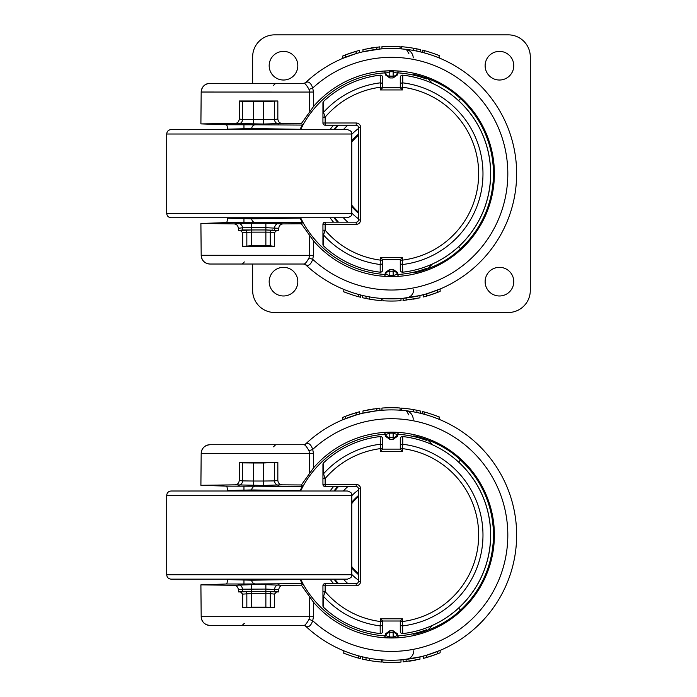 <?xml version="1.0" encoding="UTF-8"?>
<svg xmlns="http://www.w3.org/2000/svg" width="697" height="697" viewBox="0 0 697 697"><rect width="100%" height="100%" fill="white"/><g stroke="black" fill="none" stroke-linecap="round" stroke-linejoin="round"><path stroke-width="1.05" d="M360.645 294.988L358.763 294.491L358.763 296.774C353.597 295.572 342.114 291.25 343.795 291.79C340.241 290.518 353.701 295.676 359.478 296.966L360.332 297.183L360.645 294.988M357.474 294.143L353.562 292.967M350.748 292.034L346.121 290.344M345.66 290.161L343.752 289.386L343.882 291.825M344.588 289.734L345.503 290.1M346.365 290.44L347.472 290.858M348.631 291.285L350.469 291.938M344.466 292.052L344.971 292.261M345.947 292.635L347.794 293.324M358.066 296.591L358.755 296.774M347.55 293.237L348.082 293.428M415.403 296.539L424.081 294.526M422.26 50.088L422.26 52.362L420.552 51.935L420.552 49.67A127.368 127.368 0 0 0 416.911 48.877L416.911 51.125M435.337 293.254L440.138 291.381L440.138 288.994L427.008 293.69L426.677 296.086A127.368 127.368 0 0 1 423.367 296.992L423.367 294.709M434.257 291.302L432.253 292.017M427.209 293.629L428.254 293.315M347.603 54.105L342.802 55.978L342.802 58.365L355.932 53.66L356.263 51.273A127.368 127.368 0 0 1 359.574 50.367L359.574 52.65M348.683 56.056L350.687 55.342M355.731 53.721L354.695 54.035M411.038 297.305L419.96 295.563L403.023 298.307L403.241 300.503M403.241 298.29L410.524 297.384M422.295 52.371L424.334 52.902M425.466 53.216L429.378 54.392M432.192 55.324L436.819 57.015M437.28 57.198L439.197 57.964L439.058 55.533M438.352 57.624L437.437 57.259M436.575 56.919L435.468 56.501M434.309 56.074L432.471 55.42M371.902 50.053L362.98 51.796L379.917 49.043L379.708 46.856M379.708 49.069L372.416 49.975M406.377 49.4L408.869 53.53M305.547 82.664L306.523 82.072C309.085 81.514 311.15 83.501 312.718 88.031L309.006 89.399C306.575 85.017 304.772 82.987 303.604 83.326L209.997 83.326A8.817 8.817 -90 0 0 201.18 92.065L200.902 123.9L234.941 123.456C237.494 123.247 238.94 121.775 239.263 119.03L242.547 119.509L242.547 101.501L253.551 101.588L253.551 119.631L263.562 119.631L263.562 101.588L253.551 101.588M201.18 255.311L201.18 255.311C201.755 260.608 204.691 263.518 209.997 264.024L303.604 264.024C304.763 264.372 306.567 262.351 309.006 257.96L312.718 259.328C311.141 263.867 309.067 265.853 306.523 265.287L306.088 265.2M306.096 82.141A125.164 125.164 0 0 1 481 86.201A125.164 125.164 0 0 1 481 261.148A125.164 125.164 0 0 1 306.096 265.208A4.409 4.409 0 0 0 303.09 264.024A4.409 4.409 0 0 1 306.096 265.208A125.164 125.164 0 0 0 481 261.148A125.164 125.164 0 0 0 481 86.201A125.164 125.164 0 0 0 306.096 82.141A4.409 4.409 0 0 1 303.09 83.326A4.409 4.409 0 0 0 306.096 82.141M251.451 217.752L251.634 218.806L300.015 218.074L302.332 222.273L302.986 222.395L301.383 223.789L313.606 240.962A102.912 102.912 0 0 0 462.451 248.193A102.912 102.912 0 0 0 462.451 99.166A102.912 102.912 0 0 0 313.606 106.397L301.383 123.569L302.986 124.955A101.013 101.013 0 0 1 384.857 72.889L384.857 71.059L389.44 70.815L389.754 71.747A101.945 101.945 0 0 1 393.186 71.747L393.509 70.815L398.083 71.059L397.351 74.997L398.083 72.889A101.013 101.013 0 0 1 426.721 79.022L413.504 74.657C412.72 73.865 438.413 79.101 457.45 95.916A101.98 101.98 0 0 1 457.45 251.434C438.5 268.214 412.72 273.503 413.504 272.701L426.721 268.336A101.013 101.013 0 0 1 398.083 274.47L397.351 272.353L398.083 276.291L393.509 276.543L393.186 275.611A101.945 101.945 0 0 1 389.754 275.611L389.44 276.543L384.857 276.291L384.857 274.47A101.013 101.013 0 0 1 302.986 222.395L300.59 217.752M389.44 276.543A102.886 102.886 0 0 0 393.509 276.543M398.083 276.291L398.083 274.47M398.083 72.889L398.083 71.059M393.509 70.815A102.886 102.886 0 0 0 389.44 70.815M426.721 268.336L426.695 269.87M426.695 77.489L426.721 79.022M384.857 276.291L385.589 272.353L389.832 269.382L389.832 271.203A97.536 97.536 0 0 0 393.108 271.203L393.108 269.382A95.724 95.724 0 0 1 389.832 269.382M384.857 274.47L385.589 272.353M393.108 269.382L397.351 272.353M427.662 268.868L432.445 263.98M432.454 83.379L427.662 78.491M397.351 74.997L393.108 77.968L393.108 76.156A97.536 97.536 0 0 0 389.832 76.156L389.832 77.968A95.724 95.724 0 0 1 393.108 77.968M389.832 77.968L385.589 74.997L384.857 72.889M300.59 129.607L302.986 124.955L302.332 125.077L300.015 129.285L251.634 128.553L251.451 129.607M301.383 223.789L283.06 223.903C280.516 224.103 279.088 225.575 278.756 228.32L278.756 230.524L276.596 230.533L274.426 232.737L274.426 246.381L242.687 246.381L242.678 232.737L240.509 230.533L238.348 230.524L238.348 228.32C238.025 225.584 236.588 224.112 234.044 223.903L200.902 223.476L226.316 222.604C226.987 222.36 227.353 220.897 227.405 218.196L251.634 218.806A4.409 3.72 89.3 0 0 255.311 222.552L243.959 222.604L243.959 218.196M265.862 246.006L252.645 246.006M251.234 245.762L265.871 245.762L265.871 232.153L251.234 232.153L251.234 245.762L242.687 246.381M274.426 232.737L270.27 232.197L270.27 245.806L274.426 246.381M270.27 245.806L265.871 245.762M227.396 217.752L227.405 218.196M240.509 230.533L251.234 229.949L251.234 232.153L242.678 232.737M278.756 230.524L265.871 229.932L242.434 229.993L238.348 230.524M278.756 228.32L265.871 227.684L242.434 227.788L238.348 228.32M227.405 129.154C227.353 126.471 226.995 124.998 226.316 124.746L255.311 124.798A4.409 3.72 -89.3 0 0 251.634 128.553L227.405 129.154L227.396 129.607M200.902 123.883L226.316 124.746M263.562 101.588L277.833 100.987L239.271 100.987L239.263 119.03M277.833 100.987L277.842 119.03C278.164 121.766 279.602 123.238 282.163 123.456L301.383 123.569M259.249 101.292L265.862 101.353L259.249 101.292M239.271 100.987L242.547 101.501M274.557 101.501L274.557 119.509L277.842 119.03M385.589 74.997L384.857 71.059M309.729 111.111L309.546 92.065L201.18 92.03C201.755 86.75 204.691 83.84 209.997 83.326M313.606 240.962L313.458 255.329L312.718 259.328A116.355 116.355 0 0 0 474.884 254.788A116.355 116.355 0 0 0 474.884 92.562A116.355 116.355 0 0 0 312.718 88.031L313.458 92.03L309.546 92.065L309.006 89.399M309.006 257.96L309.546 255.285L309.729 236.248M209.997 264.024A8.817 8.817 -90 0 1 201.18 255.285L313.458 255.329M413.774 289.394A8.817 8.434 83.2 0 1 406.578 297.924M405.384 49.287A8.817 8.817 -83.6 0 1 413.216 57.895M303.604 264.024A4.409 4.165 -90 0 1 306.523 265.287M306.523 82.072A4.409 4.165 -90 0 1 303.604 83.326M358.415 212.097A50.681 50.681 0 0 1 351.802 205.232M351.802 142.127A50.681 50.681 0 0 1 358.415 135.253M243.959 124.746L243.959 129.154M356.263 51.273L356.263 53.564M351.018 52.902L351.018 52.902A127.368 127.368 0 0 1 352.839 52.31M355.278 51.561A127.368 127.368 0 0 1 355.731 51.43M347.829 54.017L347.254 54.227M348.578 53.747L350.216 53.172M350.687 53.016L352.604 52.38M353.091 52.231L355.426 51.517M355.775 51.412A127.368 127.368 0 0 1 355.932 51.369L345.424 54.924L345.424 57.293M359.574 50.367L357.491 50.925M349.72 53.347L348.134 53.904M342.802 55.978L345.424 54.924M381.947 48.877L381.947 46.664A127.368 127.368 0 0 1 400.078 46.603L400.078 48.807M381.425 298.438L381.425 300.651A127.368 127.368 0 0 1 369.715 299.179L369.715 296.939M369.715 299.179A127.368 127.368 0 0 1 366.03 298.482L366.03 296.234M366.03 298.482A127.368 127.368 0 0 1 362.388 297.68L362.388 295.415M400.993 298.482L400.993 300.695A127.368 127.368 0 0 1 382.862 300.755L382.862 298.551M419.96 295.563L419.96 297.819L403.023 300.52M409.209 299.806C406.769 300.137 406.769 300.137 409.209 299.806C406.769 300.137 406.769 300.137 409.209 299.806L412.023 299.379M415.656 298.725L413.513 299.126M413.521 296.887L412.023 297.149M426.677 296.086L426.677 293.794M431.922 294.456L431.922 294.456A127.368 127.368 0 0 1 428.272 295.615A127.368 127.368 0 0 1 428.254 295.624M428.167 295.65A127.368 127.368 0 0 1 427.662 295.798A127.368 127.368 0 0 1 427.217 295.929A127.368 127.368 0 0 1 427.008 295.99L437.516 292.435L437.516 290.065M435.111 293.341L435.686 293.123M434.362 293.611L432.724 294.186M423.367 296.992L425.449 296.434M433.22 294.012L434.806 293.446M440.138 291.381L437.516 292.435M422.295 50.097L424.177 50.576C429.352 51.778 440.826 56.1 439.145 55.568C442.7 56.84 429.247 51.683 423.462 50.393L424.177 50.576L424.177 52.859M438.483 55.298L437.969 55.098M436.993 54.723L435.146 54.035M424.874 50.768L424.185 50.585M435.39 54.122L434.858 53.93M401.516 48.912L401.516 46.708A127.368 127.368 0 0 1 413.225 48.18L413.225 50.419M413.225 48.18A127.368 127.368 0 0 1 416.911 48.877M362.98 51.796L362.98 49.539L379.917 46.83M373.731 47.553C376.171 47.222 376.171 47.222 373.731 47.553C376.171 47.222 376.171 47.222 373.731 47.553L370.917 47.98M367.284 48.624L369.427 48.232M369.427 50.472L370.917 50.21M351.802 213.343L351.802 134.016L166.705 134.016L166.705 213.343L351.802 213.343C350.957 214.65 353.423 215.652 347.402 217.752L171.105 217.752C168.43 217.49 166.966 216.018 166.705 213.343M166.705 134.016C166.966 131.332 168.43 129.869 171.105 129.607L347.402 129.607C353.423 131.698 350.957 132.709 351.802 134.016M499.444 295.981A14.323 14.323 0 0 1 485.121 281.658A14.323 14.323 0 0 1 499.444 267.334A14.323 14.323 0 0 1 513.767 281.658A14.323 14.323 0 0 1 499.444 295.981M499.444 80.024A14.323 14.323 0 0 0 513.767 65.701A14.323 14.323 0 0 0 499.444 51.378A14.323 14.323 0 0 0 485.121 65.701A14.323 14.323 0 0 0 499.444 80.024M283.496 295.981A14.323 14.323 0 0 0 297.819 281.658A14.323 14.323 0 0 0 283.496 267.334A14.323 14.323 0 0 0 269.173 281.658A14.323 14.323 0 0 0 283.496 295.981M283.496 80.024A14.323 14.323 0 0 0 297.819 65.701A14.323 14.323 0 0 0 283.496 51.378A14.323 14.323 0 0 0 269.173 65.701A14.323 14.323 0 0 0 283.496 80.024M252.645 83.326L252.645 56.884A22.034 22.034 0 0 1 274.679 34.85L508.261 34.85A22.034 22.034 0 0 1 530.295 56.884L530.295 290.466A22.034 22.034 0 0 1 508.261 312.509L274.679 312.509A22.034 22.034 0 0 1 252.645 290.466L252.645 264.024M382.653 262.333A2.204 2.187 180 0 1 380.179 264.503L380.449 257.42L382.653 259.615L382.653 270.009A2.204 2.187 180 0 1 380.205 272.178L380.179 264.503A91.525 91.525 0 0 1 323.521 234.985L323.643 245.997A99.148 99.148 0 0 0 380.205 272.178A99.166 99.166 0 0 1 323.635 246.006A2.204 2.169 -0 0 1 322.938 244.403L322.938 224.364A2.204 2.204 0 0 1 325.142 222.16L356.211 222.16A2.204 2.204 0 0 0 358.415 219.956L358.415 127.403A2.204 2.204 0 0 0 356.211 125.199L325.142 125.199A2.204 2.204 0 0 1 322.938 122.994L322.938 102.956A2.204 2.204 0 0 1 323.635 101.353L323.521 112.374L325.142 117.157L322.938 117.157M382.653 87.23L380.449 87.23L380.205 75.171A99.148 99.148 0 0 0 323.643 101.361A99.166 99.166 0 0 1 380.205 75.154A2.204 2.204 0 0 1 382.653 77.35L382.653 87.735L400.287 87.735L402.491 89.939L380.449 89.939L380.449 87.23A87.142 87.142 0 0 0 325.142 117.157L325.142 122.994L356.211 122.994A4.409 4.409 0 0 1 360.619 127.403L360.619 219.956A4.409 4.409 0 0 1 356.211 224.364L325.142 224.364L325.142 230.202L323.521 234.985A2.204 2.169 180 0 1 322.938 233.521M400.287 259.615L402.491 257.42L402.735 272.178A2.204 2.204 0 0 1 400.287 270.009L400.287 259.615L382.653 259.615M400.287 85.025A2.204 2.187 180 0 1 402.761 82.856L402.491 87.23L400.287 87.23L400.287 77.35A2.204 2.204 0 0 1 402.735 75.154A99.166 99.166 0 0 1 402.735 272.196A99.148 99.148 0 0 0 402.735 75.171L402.761 82.856A91.525 91.525 0 0 1 402.761 264.503A2.204 2.187 180 0 1 400.287 262.333M400.287 87.735L400.287 87.23M382.653 260.129L380.449 260.129A87.142 87.142 0 0 1 325.142 230.202L322.938 230.202M322.938 244.403A2.204 2.204 0 0 0 323.635 246.006A99.166 99.166 0 0 0 380.205 272.196L380.205 272.178A2.204 2.204 0 0 0 382.653 270.009M382.653 77.35A2.204 2.187 0 0 0 380.205 75.171L380.205 75.154A99.166 99.166 0 0 0 323.635 101.353L323.635 101.353A2.204 2.169 180 0 0 322.938 102.956M382.653 85.025A2.204 2.187 0 0 0 380.179 82.856A91.525 91.525 0 0 0 323.521 112.374A2.204 2.169 180 0 0 322.938 113.838M380.449 89.939L382.653 87.735M402.491 89.939L402.491 87.23A87.142 87.142 0 0 1 402.491 260.129L400.287 260.129M351.802 574.737L351.802 495.41L166.705 495.41L166.705 574.737L351.802 574.737C350.957 576.044 353.423 577.046 347.402 579.146L171.105 579.146C168.43 578.885 166.966 577.412 166.705 574.737M166.705 495.41C166.966 492.727 168.43 491.263 171.105 491.002L347.402 491.002C353.423 493.093 350.957 494.103 351.802 495.41M360.645 656.382L358.763 655.886L358.763 658.168C353.597 656.966 342.114 652.645 343.795 653.185C340.241 651.913 353.701 657.071 359.478 658.36L360.332 658.578L360.645 656.382M357.474 655.529L353.562 654.361M350.748 653.429L346.121 651.739M345.66 651.556L343.752 650.78L343.882 653.22M344.588 651.129L345.503 651.495M346.365 651.826L347.472 652.253M348.631 652.68L350.469 653.333M344.466 653.446L344.971 653.647M345.947 654.03L347.794 654.718M358.066 657.985L358.755 658.168M347.55 654.631L348.082 654.823M415.403 657.924L424.081 655.912M422.26 411.483L422.26 413.748L420.552 413.33L420.552 411.064A127.368 127.368 0 0 0 416.911 410.272L416.911 412.519M435.337 654.649L440.138 652.775L440.138 650.388L427.008 655.084L426.677 657.48A127.368 127.368 0 0 1 423.367 658.386L423.367 656.104M434.257 652.697L432.253 653.411M427.209 655.023L428.254 654.71M381.425 659.832L381.425 662.045A127.368 127.368 0 0 1 369.715 660.573L369.715 658.334A125.164 125.164 0 0 1 366.03 657.628L366.03 659.876A127.368 127.368 0 0 1 362.388 659.074L362.388 656.809M347.603 415.499L342.802 417.372L342.802 419.76L355.932 415.055L356.263 412.668A127.368 127.368 0 0 1 359.574 411.761L359.574 414.035M357.491 414.61L349.728 417.076M348.683 417.451L350.687 416.736M355.731 415.116L354.695 415.429M411.038 658.7L419.96 656.949L403.023 659.702L403.241 661.897M403.241 659.684L410.524 658.778M422.295 413.765L424.334 414.297M425.466 414.61L429.378 415.787M432.192 416.719L436.819 418.409M437.28 418.592L439.197 419.359L439.058 416.928M438.352 419.019L437.437 418.653M436.575 418.313L435.468 417.895M434.309 417.468L432.471 416.815M376.816 410.768L379.917 410.437L379.9 408.224L376.816 408.547L376.816 410.768L362.98 413.19L371.902 411.448M379.708 410.463L372.416 411.369M406.377 410.794L408.869 414.924M305.547 444.059L306.523 443.466C309.085 442.909 311.15 444.895 312.718 449.417L309.006 450.793C306.575 446.411 304.772 444.381 303.604 444.721L209.997 444.721A8.817 8.817 -90 0 0 201.18 453.459L200.902 485.295L234.941 484.842C237.494 484.642 238.94 483.169 239.263 480.425L242.547 480.904L242.547 462.895L253.551 462.982L253.551 481.026L263.562 481.026L263.562 462.982L253.551 462.982M201.18 616.706L201.18 616.706C201.755 622.003 204.691 624.904 209.997 625.418L303.604 625.418C304.763 625.767 306.567 623.745 309.006 619.354L312.718 620.722C311.141 625.261 309.067 627.248 306.523 626.681L306.096 626.603A125.164 125.164 0 0 0 481 622.543A125.164 125.164 0 0 0 481 447.596A125.164 125.164 0 0 0 306.096 443.536A4.409 4.409 0 0 1 303.09 444.721A4.409 4.409 0 0 0 306.096 443.536A125.164 125.164 0 0 1 481 447.596A125.164 125.164 0 0 1 481 622.543A125.164 125.164 0 0 1 306.096 626.603A4.409 4.409 0 0 0 303.09 625.418A4.409 4.409 0 0 1 306.096 626.603M251.451 579.146L251.634 580.2L300.015 579.468L302.332 583.668L302.986 583.79L301.383 585.184L313.606 602.356A102.912 102.912 0 0 0 462.451 609.587A102.912 102.912 0 0 0 462.451 460.56A102.912 102.912 0 0 0 313.606 467.792L301.383 484.964L302.986 486.349A101.013 101.013 0 0 1 384.857 434.283L384.857 432.454L389.44 432.21L389.754 433.142A101.945 101.945 0 0 1 393.186 433.142L393.509 432.21L398.083 432.454L397.351 436.392L398.083 434.283A101.013 101.013 0 0 1 426.721 440.417L413.504 436.052C412.72 435.259 438.413 440.487 457.45 457.31A101.98 101.98 0 0 1 457.45 612.829C438.5 629.609 412.72 634.897 413.504 634.096L426.721 629.731A101.013 101.013 0 0 1 398.083 635.864L397.351 633.747L398.083 637.685L393.509 637.938L393.186 637.006A101.945 101.945 0 0 1 389.754 637.006L389.44 637.938L384.857 637.685L384.857 635.864A101.013 101.013 0 0 1 302.986 583.79L300.59 579.146M389.44 637.938A102.886 102.886 0 0 0 393.509 637.938M398.083 637.685L398.083 635.864M398.083 434.283L398.083 432.454M393.509 432.21A102.886 102.886 0 0 0 389.44 432.21M426.721 629.731L426.695 631.264M426.695 438.883L426.721 440.417M384.857 637.685L385.589 633.747L389.832 630.776L389.832 632.597A97.536 97.536 0 0 0 393.108 632.597L393.108 630.776A95.724 95.724 0 0 1 389.832 630.776M384.857 635.864L385.589 633.747M393.108 630.776L397.351 633.747M427.662 630.262L432.445 625.375M432.454 444.773L427.662 439.885M397.351 436.392L393.108 439.363L393.108 437.542A97.536 97.536 0 0 0 389.832 437.542L389.832 439.363A95.724 95.724 0 0 1 393.108 439.363M389.832 439.363L385.589 436.392L384.857 434.283M300.59 491.002L302.986 486.349L302.332 486.471L300.015 490.679L251.634 489.947L251.451 491.002M301.383 585.184L283.06 585.297C280.516 585.497 279.088 586.97 278.756 589.714L278.756 591.919L276.596 591.927L274.426 594.132L274.426 607.775L242.687 607.775L242.678 594.132L240.509 591.927L238.348 591.919L238.348 589.714C238.025 586.979 236.588 585.506 234.044 585.297L200.902 584.87L226.316 583.999C226.987 583.755 227.353 582.291 227.405 579.59L251.634 580.2A4.409 3.72 89.3 0 0 255.311 583.947L243.959 583.999L243.959 579.59M265.862 607.401L252.645 607.401M251.234 607.157L265.871 607.157L265.871 593.539L251.234 593.539L251.234 607.157L242.687 607.775M274.426 594.132L270.27 593.591L270.27 607.2L274.426 607.775M270.27 607.2L265.871 607.157M227.396 579.146L227.405 579.59M240.509 591.927L251.234 591.344L251.234 593.539L242.678 594.132M278.756 591.919L265.871 591.317L242.434 591.387L238.348 591.919M278.756 589.714L265.871 589.078L242.434 589.183L238.348 589.714M227.405 490.549C227.353 487.865 226.995 486.393 226.316 486.14L255.311 486.192A4.409 3.72 -89.3 0 0 251.634 489.947L227.405 490.549L227.396 491.002M200.902 485.278L226.316 486.14M263.562 462.982L277.833 462.381L239.271 462.381L239.263 480.425M277.833 462.381L277.842 480.425C278.164 483.16 279.602 484.633 282.163 484.842L301.383 484.964M259.249 462.686L265.862 462.747L259.249 462.686M239.271 462.381L242.547 462.895M274.557 462.895L274.557 480.904L277.842 480.425M385.589 436.392L384.857 432.454M309.729 472.505L309.546 453.459L201.18 453.425C201.755 448.145 204.691 445.235 209.997 444.721M313.606 602.356L313.458 616.723L312.718 620.722A116.355 116.355 0 0 0 474.884 616.183A116.355 116.355 0 0 0 474.884 453.956A116.355 116.355 0 0 0 312.718 449.417L313.458 453.425L309.546 453.459L309.006 450.793M309.006 619.354L309.546 616.679L309.729 597.634M209.997 625.418A8.817 8.817 -90 0 1 201.18 616.679L313.458 616.723M413.774 650.78A8.817 8.434 83.2 0 1 406.578 659.318M405.384 410.681A8.817 8.817 -83.6 0 1 413.216 419.289M303.604 625.418A4.409 4.165 -90 0 1 306.523 626.681M306.523 443.466A4.409 4.165 -90 0 1 303.604 444.721M358.415 573.492A50.681 50.681 0 0 1 351.802 566.626M351.802 503.522A50.681 50.681 0 0 1 358.415 496.647M243.959 486.14L243.959 490.549M356.263 412.668L356.263 414.959M351.018 414.297L351.018 414.297A127.368 127.368 0 0 1 352.839 413.704M355.278 412.955A127.368 127.368 0 0 1 355.731 412.816M347.829 415.412L347.254 415.621M348.578 415.142L350.216 414.567M350.687 414.41L352.604 413.774M353.091 413.626L355.426 412.912M355.775 412.807A127.368 127.368 0 0 1 355.932 412.763L345.424 416.318L345.424 418.688M359.574 411.761L357.491 412.319M349.72 414.741L348.134 415.299M342.802 417.372L345.424 416.318M381.947 410.272L381.947 408.059A127.368 127.368 0 0 1 400.078 407.998L400.078 410.202M369.715 660.573A127.368 127.368 0 0 1 366.03 659.876M400.993 659.876L400.993 662.089A127.368 127.368 0 0 1 382.862 662.15L382.862 659.937M419.96 656.949L419.96 659.214L403.023 661.915M409.209 661.2C406.769 661.531 406.769 661.531 409.209 661.2C406.769 661.531 406.769 661.531 409.209 661.2L412.023 660.773M415.656 660.12L413.513 660.521M413.521 658.282L412.023 658.543M426.677 657.48L426.677 655.18M431.922 655.851L431.922 655.851A127.368 127.368 0 0 1 428.272 657.01A127.368 127.368 0 0 1 428.254 657.018M428.167 657.036A127.368 127.368 0 0 1 427.662 657.193A127.368 127.368 0 0 1 427.217 657.323A127.368 127.368 0 0 1 427.008 657.384L437.516 653.83L437.516 651.46M435.111 654.727L435.686 654.518M434.362 655.006L432.724 655.572M423.367 658.386L425.449 657.829M433.22 655.407L434.806 654.84M440.138 652.775L437.516 653.83M422.295 411.491L424.177 411.971C429.352 413.173 440.826 417.494 439.145 416.963C442.7 418.235 429.247 413.077 423.462 411.788L424.177 411.971L424.177 414.253M438.483 416.693L437.969 416.492M436.993 416.118L435.146 415.429M424.874 412.162L424.185 411.979M435.39 415.517L434.858 415.316M401.516 410.306L401.516 408.102A127.368 127.368 0 0 1 413.225 409.575L413.225 411.814M413.225 409.575A127.368 127.368 0 0 1 416.911 410.272M376.816 408.547L362.98 410.925L362.98 413.19M373.731 408.947C376.171 408.616 376.171 408.616 373.731 408.947C376.171 408.616 376.171 408.616 373.731 408.947L370.917 409.374M367.284 410.019L369.427 409.627M369.427 411.866L370.917 411.605M382.653 623.728A2.204 2.187 180 0 1 380.179 625.897L380.449 618.805L382.653 621.01L382.653 631.404A2.204 2.187 180 0 1 380.205 633.573L380.179 625.897A91.525 91.525 0 0 1 323.521 596.379L323.643 607.392A99.148 99.148 0 0 0 380.205 633.573A99.166 99.166 0 0 1 323.635 607.401L323.635 607.401A2.204 2.169 -0 0 1 322.938 605.798L322.938 585.759A2.204 2.204 0 0 1 325.142 583.555L356.211 583.555A2.204 2.204 0 0 0 358.415 581.35L358.415 488.797A2.204 2.204 0 0 0 356.211 486.593L325.142 486.593A2.204 2.204 0 0 1 322.938 484.389L322.938 464.35A2.204 2.204 0 0 1 323.635 462.747L323.521 473.768L325.142 478.551L322.938 478.551M382.653 448.624L380.449 448.624L380.205 436.566A99.148 99.148 0 0 0 323.643 462.756A99.166 99.166 0 0 1 380.205 436.549A2.204 2.204 0 0 1 382.653 438.744L382.653 449.129L400.287 449.129L402.491 451.334L380.449 451.334L380.449 448.624A87.142 87.142 0 0 0 325.142 478.551L325.142 484.389L356.211 484.389A4.409 4.409 0 0 1 360.619 488.797L360.619 581.35A4.409 4.409 0 0 1 356.211 585.759L325.142 585.759L325.142 591.596L323.521 596.379A2.204 2.169 180 0 1 322.938 594.916M400.287 621.01L402.491 618.805L402.735 633.573A2.204 2.204 0 0 1 400.287 631.404L400.287 621.01L382.653 621.01M400.287 446.42A2.204 2.187 180 0 1 402.761 444.25L402.491 448.624L400.287 448.624L400.287 438.744A2.204 2.204 0 0 1 402.735 436.549A99.166 99.166 0 0 1 402.735 633.59A99.148 99.148 0 0 0 402.735 436.566L402.761 444.25A91.525 91.525 0 0 1 402.761 625.897A2.204 2.187 180 0 1 400.287 623.728M400.287 449.129L400.287 448.624M382.653 621.524L380.449 621.524A87.142 87.142 0 0 1 325.142 591.596L322.938 591.596M322.938 605.798A2.204 2.204 0 0 0 323.635 607.401A99.166 99.166 0 0 0 380.205 633.59L380.205 633.573A2.204 2.204 0 0 0 382.653 631.404M382.653 438.744A2.204 2.187 0 0 0 380.205 436.566L380.205 436.549A99.166 99.166 0 0 0 323.635 462.747L323.635 462.747A2.204 2.169 180 0 0 322.938 464.35M382.653 446.42A2.204 2.187 0 0 0 380.179 444.25A91.525 91.525 0 0 0 323.521 473.768A2.204 2.169 180 0 0 322.938 475.232M380.449 451.334L382.653 449.129M402.491 451.334L402.491 448.624A87.142 87.142 0 0 1 402.491 621.524L400.287 621.524M313.458 92.03L313.606 106.397M333.497 222.16A75.572 75.572 0 0 1 330.073 217.752M330.073 129.607A75.572 75.572 0 0 1 333.497 125.199M246.834 245.806L246.834 232.197A2.204 2.196 -97.4 0 0 244.638 229.993M272.475 229.993A2.204 2.196 -82.6 0 0 270.27 232.197L265.871 232.153L265.871 229.949L276.596 230.533M251.234 229.949L265.871 229.949M265.871 229.932L265.871 223.284L283.06 223.903M234.044 223.903L251.234 223.284L251.234 229.932M279.07 223.38A4.409 4.4 -82.6 0 0 274.67 227.788L274.67 229.993M242.434 229.993L242.434 227.788A4.409 4.4 -97.4 0 0 238.034 223.38M243.959 222.604L226.316 222.604M251.234 223.284L265.871 223.284M302.332 222.273L255.311 222.552M255.311 124.798L302.332 125.077M282.163 123.456L263.562 124.04L234.941 123.456M263.562 124.04L263.562 119.631L274.557 119.509A4.409 4.4 -98.3 0 0 278.957 123.918M238.147 123.918A4.409 4.4 -81.7 0 0 242.547 119.509L253.551 119.631L253.551 124.04M393.108 271.203A4.409 4.409 0 0 1 397.351 274.174L393.186 275.611L393.108 271.203M385.589 274.174A4.409 4.409 -0 0 1 389.832 271.203L389.754 275.611L385.589 274.174M397.351 73.176A4.409 4.409 180 0 1 393.108 76.156L393.186 71.747L397.351 73.176M389.832 76.156A4.409 4.409 180 0 1 385.589 73.176L389.754 71.747L389.832 76.156M460.508 98.617L458.6 100.69M460.508 248.733L458.6 246.668M358.415 134.181A51.508 51.508 0 0 0 351.802 140.82M351.802 206.53A51.508 51.508 0 0 0 358.415 213.177M358.415 218.771A55.908 55.908 0 0 1 351.802 213.082M351.802 134.277A55.908 55.908 0 0 1 358.415 128.588M347.82 125.199A65.23 65.23 0 0 0 343.377 129.607M343.377 217.752A65.23 65.23 0 0 0 347.82 222.16M338.454 222.16A71.843 71.843 0 0 1 334.734 217.752M334.734 129.607A71.843 71.843 0 0 1 338.454 125.199M337.644 125.199A72.436 72.436 0 0 0 333.985 129.607M333.985 217.752A72.436 72.436 0 0 0 337.644 222.16M406.124 300.198L406.124 297.985M422.609 50.175L422.609 52.449M376.816 47.152L376.816 49.374M380.449 257.42L402.491 257.42M402.735 75.154A2.204 2.204 0 0 0 400.287 77.35A2.204 2.187 180 0 1 402.735 75.171L402.735 75.154A99.166 99.166 0 0 1 402.735 272.196L402.735 272.196A2.204 2.187 180 0 1 400.287 270.009M360.619 127.403L358.415 127.403A2.204 2.204 0 0 0 356.211 125.199L356.211 122.994M356.211 224.364L356.211 222.16A2.204 2.204 0 0 0 358.415 219.956L360.619 219.956M325.142 222.16L325.142 224.364L322.938 224.364A2.204 2.204 0 0 1 325.142 222.16M322.938 122.994L325.142 122.994L325.142 125.199M313.458 453.425L313.606 467.792M333.497 583.555A75.572 75.572 0 0 1 330.073 579.146M330.073 491.002A75.572 75.572 0 0 1 333.497 486.593M246.834 607.2L246.834 593.591A2.204 2.196 -97.4 0 0 244.638 591.387M272.475 591.387A2.204 2.196 -82.6 0 0 270.27 593.591L265.871 593.539L265.871 591.344L276.596 591.927M251.234 591.344L265.871 591.344M265.871 591.317L265.871 584.678L283.06 585.297M234.044 585.297L251.234 584.678L251.234 591.317M279.07 584.774A4.409 4.4 -82.6 0 0 274.67 589.183L274.67 591.387M242.434 591.387L242.434 589.183A4.409 4.4 -97.4 0 0 238.034 584.774M243.959 583.999L226.316 583.999M251.234 584.678L265.871 584.678M302.332 583.668L255.311 583.947M255.311 486.192L302.332 486.471M282.163 484.842L263.562 485.434L234.941 484.842M263.562 485.434L263.562 481.026L274.557 480.904A4.409 4.4 -98.3 0 0 278.957 485.312M238.147 485.312A4.409 4.4 -81.7 0 0 242.547 480.904L253.551 481.026L253.551 485.434M393.108 632.597A4.409 4.409 0 0 1 397.351 635.568L393.186 637.006L393.108 632.597M385.589 635.568A4.409 4.409 -0 0 1 389.832 632.597L389.754 637.006L385.589 635.568M397.351 434.571A4.409 4.409 180 0 1 393.108 437.542L393.186 433.142L397.351 434.571M389.832 437.542A4.409 4.409 180 0 1 385.589 434.571L389.754 433.142L389.832 437.542M460.508 460.011L458.6 462.085M460.508 610.128L458.6 608.054M358.415 495.576A51.508 51.508 0 0 0 351.802 502.215M351.802 567.924A51.508 51.508 0 0 0 358.415 574.572M358.415 580.165A55.908 55.908 0 0 1 351.802 574.476M351.802 495.672A55.908 55.908 0 0 1 358.415 489.982M347.82 486.593A65.23 65.23 0 0 0 343.377 491.002M343.377 579.146A65.23 65.23 0 0 0 347.82 583.555M338.454 583.555A71.843 71.843 0 0 1 334.734 579.146M334.734 491.002A71.843 71.843 0 0 1 338.454 486.593M337.644 486.593A72.436 72.436 0 0 0 333.985 491.002M333.985 579.146A72.436 72.436 0 0 0 337.644 583.555M406.124 661.592L406.124 659.379M422.609 411.57L422.609 413.844M380.449 618.805L402.491 618.805M402.735 436.549A2.204 2.204 0 0 0 400.287 438.744A2.204 2.187 180 0 1 402.735 436.566L402.735 436.549A99.166 99.166 0 0 1 402.735 633.59L402.735 633.59A2.204 2.187 180 0 1 400.287 631.404M360.619 488.797L358.415 488.797A2.204 2.204 0 0 0 356.211 486.593L356.211 484.389M356.211 585.759L356.211 583.555A2.204 2.204 0 0 0 358.415 581.35L360.619 581.35M325.142 583.555L325.142 585.759L322.938 585.759A2.204 2.204 0 0 1 325.142 583.555M322.938 484.389L325.142 484.389L325.142 486.593M360.68 297.27L360.68 294.997M201.18 255.18L200.902 223.458M244.342 261.941L242.138 264.024M273.468 85.417L275.672 83.326M360.68 658.665L360.68 656.391M201.18 616.575L200.902 584.853M244.342 623.336L242.138 625.418M273.468 446.812L275.672 444.721"/></g></svg>
